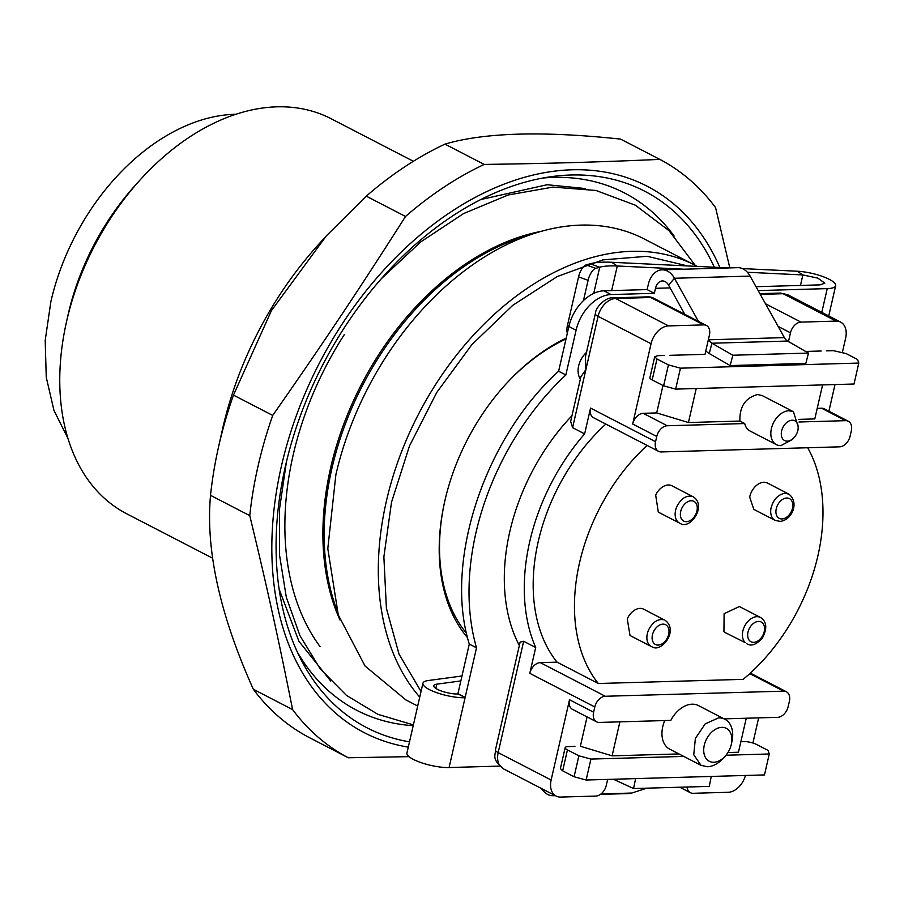 <?xml version="1.0" encoding="UTF-8"?>
<svg xmlns="http://www.w3.org/2000/svg" width="904" height="904" viewBox="0 0 904 904"><rect width="100%" height="100%" fill="white"/><g stroke="black" fill="none" stroke-linecap="round" stroke-linejoin="round"><path stroke-width="1.36" d="M807.701 447.751A163.398 111.441 -62.6 0 1 743.178 679.356L598.324 683.503L557.045 662.146A163.398 111.441 -62.6 0 1 605.838 424.078M598.324 683.503A163.398 111.441 -62.6 0 1 647.117 445.435M749.766 673.627L783.655 691.153L605.307 696.261L540.298 662.632A11.119 7.582 -62.6 0 0 533.857 665.864A11.119 7.582 -62.6 0 0 529.789 673.333L535.699 647.513A175.139 119.441 -62.6 0 1 584.628 433.886L590.538 408.077A11.119 7.582 -62.6 0 0 591.227 415.411A11.119 7.582 -62.6 0 0 593.544 417.716L658.553 451.345A11.119 7.582 -62.6 0 0 661.265 451.943L839.613 446.836A11.119 7.582 -62.6 0 0 846.054 443.604A11.119 7.582 -62.6 0 0 850.122 436.135L851.319 430.903A11.119 7.582 -62.6 0 0 850.641 423.569A11.119 7.582 -62.6 0 0 848.325 421.253A11.119 7.582 -62.6 0 0 845.613 420.665L798.989 421.998M540.298 662.632L557.045 662.146M797.859 430.361A11.119 7.582 -62.6 0 1 794.175 437.491A11.119 7.582 -62.6 0 1 787.339 441.152A11.119 7.582 -62.6 0 1 781.632 430.914A11.119 7.582 -62.6 0 1 792.13 420.213A11.119 7.582 -62.6 0 1 797.859 430.361L798.458 427.66L793.429 411.727L788.909 410.732A18.532 12.645 117.4 0 0 772.344 425.434A18.532 12.645 117.4 0 0 776.4 444.644L749.913 430.948A18.532 12.645 -62.6 0 1 744.738 423.547L667.254 425.761L643.185 413.309L656.688 412.925L662.971 385.511M585.43 356.978L585.882 369.612L598.086 316.332L651.061 343.735L632.676 424.01L656.756 436.462A11.119 7.582 -62.6 0 1 660.824 428.993A11.119 7.582 -62.6 0 1 667.254 425.761M656.756 436.462L655.558 441.706A11.119 7.582 -62.6 0 0 656.236 449.039A11.119 7.582 -62.6 0 0 658.553 451.345M572.594 427.66L585.882 369.612L580.888 376.787L570.661 421.433L572.594 427.66L584.628 433.886M520.128 642.089L523.665 641.286L535.699 647.513M607.657 779.406L606.29 785.373A11.119 7.582 -62.6 0 1 602.222 792.842A11.119 7.582 -62.6 0 1 595.781 796.074L560.649 797.079A18.532 12.645 -62.6 0 1 556.141 796.096A18.532 12.645 -62.6 0 1 552.265 792.243A18.532 12.645 117.4 0 1 551.135 780.016L569.52 699.741A11.119 7.582 -62.6 0 0 570.198 707.075A11.119 7.582 -62.6 0 0 572.526 709.38L596.606 721.844A11.119 7.582 -62.6 0 1 594.278 719.527A11.119 7.582 -62.6 0 1 593.6 712.194L569.52 699.741M529.789 673.333L594.798 706.962L593.6 712.194M594.798 706.962A11.119 7.582 -62.6 0 1 598.877 699.493A11.119 7.582 -62.6 0 1 605.307 696.261M783.655 691.153A11.119 7.582 -62.6 0 1 786.367 691.752A11.119 7.582 -62.6 0 1 788.695 694.057A11.119 7.582 -62.6 0 1 789.373 701.391L788.164 706.634A11.119 7.582 -62.6 0 1 784.096 714.103A11.119 7.582 -62.6 0 1 777.666 717.335L724.127 718.861M731.336 744.274A18.532 12.645 -62.6 0 1 725.189 756.162A18.532 12.645 -62.6 0 1 713.798 762.253A18.532 12.645 -62.6 0 1 704.284 745.19A18.532 12.645 -62.6 0 1 721.787 727.347A18.532 12.645 -62.6 0 1 731.336 744.274L731.935 741.574A25.945 17.696 117.4 0 0 724.895 719.268L698.408 705.561A25.945 17.696 -62.6 0 0 692.08 704.182A25.945 17.696 -62.6 0 0 670.824 720.386L599.307 722.432A11.119 7.582 -62.6 0 1 596.606 721.844M627.263 618.901A14.826 10.113 -62.6 0 1 643.637 609.172L664.124 619.839C657.965 618.551 652.79 621.918 648.586 629.93A14.826 10.113 -62.6 0 0 651.343 646.541L630.009 635.501L627.263 618.901M680.181 523.405A14.826 10.113 -62.6 0 1 679.605 523.133L680.339 523.484C690.159 530.072 707.233 505.596 693.221 496.804L671.898 485.764A14.826 10.113 -62.6 0 0 655.694 495.121L658.281 512.082M746.885 643.806C751.28 646.518 756.433 644.631 762.332 638.122C767.417 628.495 766.818 621.602 760.501 617.466A14.826 10.113 -62.6 0 0 746.218 623.5A14.826 10.113 -62.6 0 0 745.246 642.642L725.55 632.777A14.826 10.113 -62.6 0 1 723.923 631.602L724.115 613.692L739.359 606.527M775.146 520.41L753.812 509.37L749.687 497.121A14.826 10.113 -62.6 0 1 767.439 483.041L788.763 494.07C799.498 502.07 792.379 519.958 780.22 521.382L775.146 520.41A14.826 10.113 -62.6 0 1 771.022 508.15C773.327 499.629 777.881 494.68 784.683 493.301L788.774 494.07M758.659 717.878L752.908 743.02M828.9 411.207L835.002 384.562M842.438 352.108L845.624 338.175A18.532 12.645 117.4 0 0 844.494 325.948A18.532 12.645 -62.6 0 0 840.63 322.095A18.532 12.645 -62.6 0 0 836.11 321.112L800.978 322.106L765.507 303.767M848.325 421.253L824.245 408.8A11.119 7.582 117.4 0 0 821.533 408.212L845.613 420.665M822.595 384.912L814.798 418.914L798.673 419.377M817.227 408.337L821.533 408.212M793.429 411.727L762.129 395.534L757.608 394.551C745.337 397.862 739.438 406.698 739.913 421.061L744.738 423.547M776.4 444.644A18.532 12.645 117.4 0 0 780.92 445.638L792.311 439.547L794.175 437.491M739.913 421.061L688.43 422.53L656.688 412.925M632.676 424.01A11.119 7.582 -62.6 0 1 636.744 416.541A11.119 7.582 -62.6 0 1 643.185 413.309M669.887 355.328L705.007 354.334L709.403 335.135A11.119 7.582 -62.6 0 0 708.725 327.802A11.119 7.582 -62.6 0 0 706.408 325.485L653.434 298.083A11.119 11.119 0 0 0 648.01 296.851A11.119 7.605 88.4 0 1 650.733 297.495A11.119 7.582 -62.6 0 1 653.434 298.083M651.061 343.735A18.532 12.645 -62.6 0 1 657.841 331.282A18.532 12.645 -62.6 0 1 668.564 325.903L703.696 324.898A11.119 7.582 -62.6 0 1 706.408 325.485M678.972 753.936L612.098 755.846L580.357 746.241L587.069 716.906M724.895 719.268A25.945 17.696 117.4 0 0 718.567 717.878L705.165 723.901L695.368 738.455L693.752 754.795L701.052 765.349L707.38 766.739A25.945 17.696 117.4 0 0 723.324 758.219L725.189 756.162M664.745 720.567A25.945 17.696 117.4 0 0 669.751 749.167L701.052 765.36M745.45 775.462A18.532 12.645 -62.6 0 1 738.918 786.909A18.532 12.645 -62.6 0 1 728.195 792.288L693.063 793.294A11.119 7.582 -62.6 0 1 690.351 792.695A11.119 7.582 -62.6 0 1 688.034 790.39A11.119 7.582 -62.6 0 1 687.051 787.022M778.129 326.423L790.48 332.819A11.119 7.582 -62.6 0 1 794.548 325.338A11.119 7.582 -62.6 0 1 800.978 322.106M790.48 332.819L788.469 341.576M805.667 351.453L821.205 351.001M696.227 388.528L688.43 422.53M585.419 357.001L595.352 313.62C595.634 306.795 606.132 297.009 612.878 297.857L615.601 298.501L650.733 297.495L703.696 324.898M727.923 752.535L738.466 752.23L746.252 718.228M612.098 755.846L619.884 721.844M561.565 358.391A18.532 12.645 -62.6 0 1 561.779 357.295A18.532 12.645 -62.6 0 1 562.13 355.916M562.435 354.594A14.826 10.113 117.4 0 0 562.073 355.95L561.779 357.295M566.209 338.107A182.552 124.503 117.4 0 0 505.166 384.923A182.552 124.503 117.4 0 0 444.904 500.624A182.552 124.503 117.4 0 0 444.587 502.036A182.552 124.503 117.4 0 0 467.594 637.738M566.006 338.977A179.557 122.458 117.4 0 0 504.782 385.341M444.711 501.483A179.557 122.458 117.4 0 0 466.554 633.365M421.027 691.504L399.014 654.089L386.415 608.403L383.872 556.853L391.534 502.149L409.523 445.864L436.801 392.392L471.854 344.673L512.76 305.326L557.248 276.545L602.889 259.889L647.162 256.284L687.616 265.934M419.75 697.12A259.459 176.958 -62.6 0 1 386.426 500.986A259.459 176.958 -62.6 0 1 694.792 265.121A259.459 176.958 -62.6 0 1 697.199 266.397M417.704 706.024L405.817 699.877L365.046 666.011L338.277 614.935L327.802 548.604L335.859 474.826A259.459 176.958 -62.6 0 1 535.88 232.927A259.459 176.958 -62.6 0 1 644.224 238.961L694.792 265.121M535.88 232.927L523.382 236.837A248.34 169.364 117.4 0 0 331.926 468.374A248.34 169.364 117.4 0 0 334.243 602.482L338.277 614.946M340.017 620.042A248.34 169.364 -62.6 0 1 330.661 467.718A248.34 169.364 -62.6 0 1 378.493 354.967A248.34 169.364 -62.6 0 1 541.044 231.39M320.118 646.676A265.222 180.879 -62.6 0 1 344.288 334.649M714.329 267.222A302.083 206.022 117.4 0 0 551.169 176.675A302.083 206.022 117.4 0 0 285.517 465.752A302.083 206.022 117.4 0 0 301.202 659.92A302.083 206.022 117.4 0 0 409.501 741.845M719.866 267.494A307.654 209.818 117.4 0 0 490.94 189.637A307.654 209.818 117.4 0 0 281.472 465.865A307.654 209.818 117.4 0 0 408.292 747.133M409.037 756.648L348.311 757.767A337.305 230.034 -62.6 0 1 292.591 709.572C278.613 639.478 267.143 587.498 249.764 515.642A337.305 230.034 -62.6 0 1 258.16 465.616A337.305 230.034 -62.6 0 1 272.725 415.422C323.022 343.486 358.628 290.15 405.523 216.463A337.305 230.034 -62.6 0 1 484.205 164.426C550.186 163.466 597.261 162.121 659.841 159.398A337.305 230.034 -62.6 0 1 715.561 207.592L729.822 267.889M659.841 159.398L620.585 139.103C542.841 130.843 484.295 132.515 444.96 144.12L484.205 164.426M405.523 216.463L366.278 196.157A337.305 230.034 -62.6 0 1 444.96 144.12M366.278 196.157L326.412 235.786L271.426 310.626L233.469 395.116L272.725 415.422M249.764 515.642L210.519 495.335A337.305 230.034 -62.6 0 1 218.327 447.921A337.305 230.034 -62.6 0 1 218.915 445.31A337.305 230.034 -62.6 0 1 233.469 395.116M210.519 495.335C205.581 550.05 219.853 614.686 253.346 689.277L292.591 709.572M348.311 757.767L309.066 737.461A337.305 230.034 -62.6 0 1 253.346 689.277M326.412 235.786L318.185 244.882A289.11 197.174 117.4 0 0 222.746 428.123A289.11 197.174 117.4 0 0 222.237 430.349L218.327 447.921M212.655 558.231L126.684 513.766A222.395 151.669 -62.6 0 1 66.342 322.581A222.395 151.669 -62.6 0 1 66.726 320.863A222.395 151.669 -62.6 0 1 140.131 179.907A222.395 151.669 -62.6 0 1 331.045 118.695L413.388 161.285M140.131 179.907L135.487 185.037A203.863 139.035 117.4 0 0 68.195 314.253A203.863 139.035 117.4 0 0 67.845 315.824L66.342 322.581M68.049 438.564L53.98 410.495L46.251 377.273L45.2 340.412L50.873 301.597A194.597 132.718 -62.6 0 1 235.786 114.277M758.173 290.591L827.239 288.613A25.945 6.712 12.9 0 0 835.669 285.687A25.945 6.712 12.9 0 0 823.454 276.793A25.945 6.712 12.9 0 0 797.226 271.223L742.376 268.578M698.442 321.372L674.429 278.262A22.238 15.21 88.4 0 0 662.078 269.833A22.238 15.21 88.4 0 0 648.27 284.59L647.117 289.585L603.883 290.817C596.437 291.167 589.284 294.76 582.436 301.586C575.69 308.603 571.17 316.908 568.865 326.491L558.627 371.228C484.126 438.779 443.694 562.254 469.289 644.066L457.932 693.65L465.153 697.391L476.51 647.795A222.531 151.759 -62.6 0 1 565.847 374.957L576.085 330.231A37.064 25.278 -62.6 0 1 589.657 305.326A37.064 25.278 -62.6 0 1 611.104 294.557L654.338 293.314L655.49 288.32A11.119 7.605 88.4 0 1 662.395 280.941A11.119 7.605 88.4 0 1 668.576 285.155L684.814 314.321M465.153 697.391L465.074 697.741A25.945 6.712 -167.1 0 1 437.174 692.848A25.945 6.712 -167.1 0 1 422.925 683.232A25.945 6.712 -167.1 0 1 428.236 680.542L461.978 675.989M499.596 766.095L449.085 767.541A25.945 6.712 -167.1 0 1 421.185 762.66A25.945 6.712 -167.1 0 1 406.936 753.032L422.925 683.232M519.348 645.512A176.065 120.074 -62.6 0 1 571.983 415.693M580.379 379.025A18.532 12.645 -62.6 0 1 586.47 352.447M747.382 272.262L802.865 274.94L817.849 278.116L824.832 283.201L820.018 284.873L756.004 286.704M460.848 680.927L436.801 684.17A14.826 3.831 -167.1 0 0 433.762 685.707A14.826 3.831 -167.1 0 0 441.909 691.21A14.826 3.831 -167.1 0 0 457.853 694.001L458.17 693.775M654.338 293.314L647.117 289.585M565.847 374.957L558.627 371.228M476.51 647.795L469.289 644.066M458.125 693.989L465.345 697.73M683.786 756.422L590.922 759.077L578.888 755.812L567.452 749.891A9.266 2.396 -167.1 0 1 565.181 747.631L560.378 768.569L562.661 770.841L574.085 776.751L586.12 780.028L764.479 774.92L769.27 753.981L725.991 755.224M826.618 350.854L833.375 350.662L846.144 353.577L857.58 359.487L858.8 363.069L680.452 368.177L668.418 364.9L656.982 358.99L654.711 356.73L657.716 355.679L664.474 355.487M662.078 269.833L737.743 267.663A22.238 15.21 88.4 0 1 750.094 276.093L784.367 337.621A11.119 7.605 -91.6 0 0 787.576 341.057L808.492 353.08L732.828 355.238L711.911 343.226L709.267 353.554L730.183 365.578L732.828 355.238M541.439 788.491A22.238 15.21 -91.6 0 0 553.078 795.723A22.238 15.21 -91.6 0 0 554.988 795.497M600.437 794.367L628.743 793.565A22.238 15.21 -91.6 0 0 631.704 793.045L646.857 788.175M740.884 741.653L743.845 741.562A9.266 2.396 -167.1 0 1 756.614 744.489L768.05 750.399L769.27 753.981M565.181 747.631A9.266 2.396 -167.1 0 1 568.187 746.591L574.944 746.399M586.12 780.028L590.922 759.077M578.888 755.812L574.085 776.751M654.711 356.73L649.908 377.669A9.266 2.396 -167.1 0 0 652.191 379.929L663.615 385.838L675.65 389.115L854.009 384.019L858.8 363.069M668.418 364.9L663.615 385.838M675.65 389.115L680.452 368.177M708.442 339.328L708.702 339.791A11.119 7.605 -91.6 0 0 711.911 343.226L787.576 341.057M705.821 350.797A22.238 15.21 -91.6 0 0 709.267 353.554M808.492 353.08L805.848 363.408L730.183 365.578M613.409 779.248L633.591 788.548L709.256 786.39L711.267 776.446M635.602 778.604L633.591 788.548M728.76 267.923L611.646 262.273A61.404 15.877 12.9 0 0 602.9 262.171A61.404 15.877 12.9 0 0 590.199 263.787L586.188 264.917A11.119 4.599 -70.1 0 0 581.792 269.03A11.119 4.599 -70.1 0 0 578.571 276.861L567.384 325.722A11.119 4.599 -70.1 0 0 567.215 332.695A11.119 4.599 -70.1 0 0 567.35 333.09M611.646 290.591L617.285 265.991A50.285 12.995 12.9 0 0 610.121 265.9A50.285 12.995 12.9 0 0 599.725 267.234L590.199 263.787M578.571 276.861L588.097 280.308L583.453 300.58M588.097 280.308A11.119 4.599 -70.1 0 1 591.318 272.466A11.119 4.599 -70.1 0 1 595.713 268.364L599.725 267.234L593.736 293.382M611.646 262.273L617.285 265.991L683.91 269.2M590.538 408.077L655.558 441.706M551.135 780.016L498.172 752.614L523.665 641.286M652.179 646.902A14.826 10.113 -62.6 0 1 651.343 646.541L652.417 647.004C661.773 652.711 679.04 630.144 664.96 620.2M658.27 512.105L679.605 523.133A14.826 10.113 -62.6 0 1 677.028 506.161C681.367 498.217 686.577 495.019 692.656 496.533L693.221 496.804M668.564 325.903L615.601 298.501A18.532 12.645 117.4 0 0 604.878 303.88A18.532 12.645 117.4 0 0 598.086 316.332A11.119 2.87 -167.1 0 1 595.352 313.62M498.172 752.614A11.119 2.87 -167.1 0 1 495.437 749.902C495.799 755.134 491.075 758.535 503.166 768.694L499.302 764.84A18.532 12.645 117.4 0 1 498.172 752.614M656.078 644.767A11.119 7.582 -62.6 0 1 653.389 632.043A11.119 7.582 -62.6 0 1 665.039 624.461A11.119 7.582 -62.6 0 1 667.728 637.196A11.119 7.582 -62.6 0 1 656.078 644.767M693.504 501.144A11.119 7.582 -62.6 0 1 695.865 514.071A11.119 7.582 -62.6 0 1 684.147 521.292A11.119 7.582 -62.6 0 1 681.774 508.353A11.119 7.582 -62.6 0 1 693.504 501.144M750.501 626.529A11.119 7.582 -62.6 0 1 762.434 622.879A11.119 7.582 -62.6 0 1 761.699 637.241A11.119 7.582 -62.6 0 1 749.766 640.879A11.119 7.582 -62.6 0 1 750.501 626.529M782.322 518.93A11.119 7.582 -62.6 0 1 776.163 509.167A11.119 7.582 -62.6 0 1 786.412 498.036A11.119 7.582 -62.6 0 1 792.571 507.799A11.119 7.582 -62.6 0 1 782.322 518.93M760.275 294.365L783.135 293.71L780.423 293.065L787.655 294.693L840.63 322.095M836.11 321.112L783.135 293.71L787.655 294.693M330.74 681.062L298.919 641.309L279.166 589.227M480.747 199.535L547.135 184.732L585.487 188.563M413.207 725.663A291.257 198.631 -62.6 0 1 297.439 652.213M542.705 178.054A291.257 198.631 -62.6 0 1 553.485 177.399A291.257 198.631 -62.6 0 1 674.158 236.102M827.239 288.613L821.792 312.355M655.49 288.32L670.101 287.901M449.085 767.541L465.074 697.741M800.458 285.438L802.865 274.94L797.226 271.223M611.104 294.557L603.883 290.817M576.085 330.231L568.865 326.491M668.576 285.155L674.429 278.262L750.094 276.093M631.704 793.045L601.024 793.927M567.452 749.891L562.661 770.841M652.191 379.929L656.982 358.99M708.205 340.379L708.702 339.791L784.367 337.621M436.801 684.17L435.83 688.407M568.91 326.276L567.384 325.722M595.713 268.364L586.188 264.917M750.331 673.107L786.367 691.752M760.501 617.466L739.178 606.437M520.128 642.1L495.437 749.902M503.166 768.694L556.141 796.096M690.351 792.695L679.785 787.226M648.01 296.851L612.878 297.857M780.423 293.065L759.88 293.653M555.305 795.656L553.078 795.723M828.742 315.948L835.669 285.687M381.16 278.873L420.722 241.922L463.582 213.57L508.206 194.981L552.932 187.094L595.996 190.473L635.354 205.208L668.971 230.622L695.21 265.335M413.388 724.895L377.974 714.363L346.503 695.425L320.208 668.847L299.97 635.715L286.308 597.239L279.46 554.627L279.505 509.144L286.376 462.125"/></g></svg>
